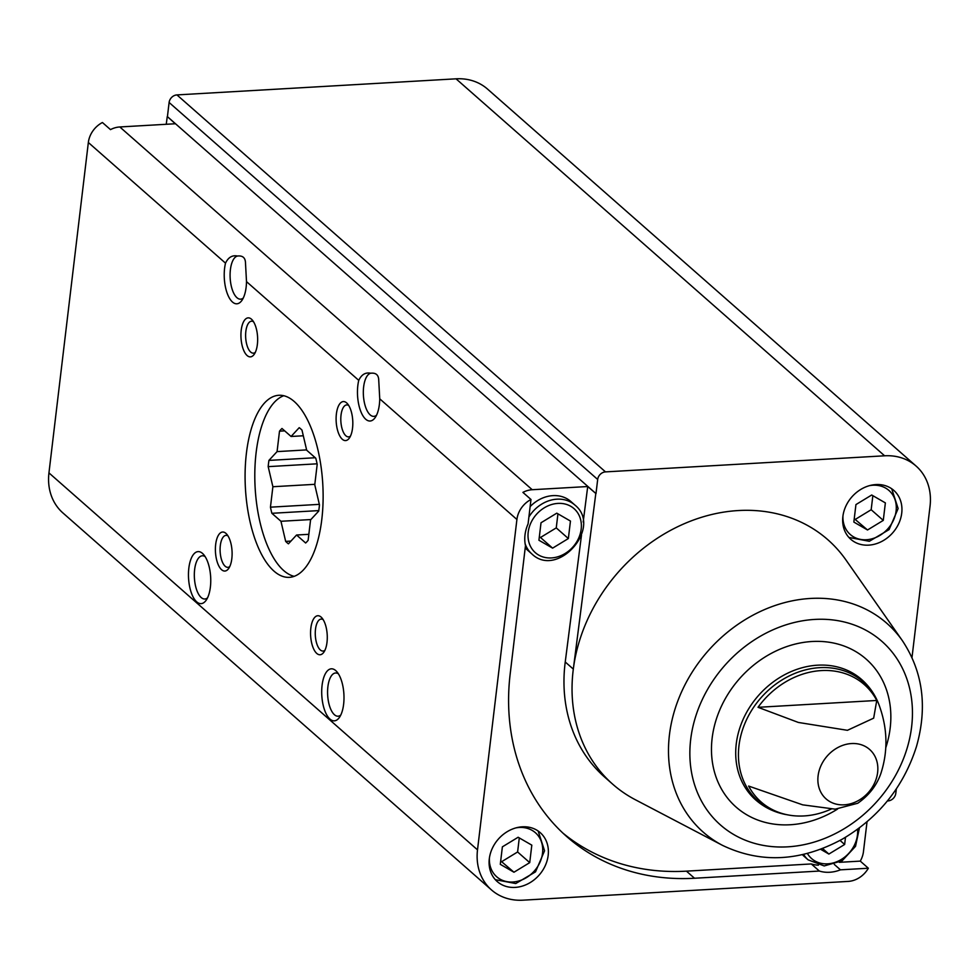 <?xml version="1.0" encoding="UTF-8"?>
<svg xmlns="http://www.w3.org/2000/svg" width="979" height="979" viewBox="0 0 979 979"><rect width="100%" height="100%" fill="white"/><g stroke="black" fill="none" stroke-linecap="round" stroke-linejoin="round"><path stroke-width="1.47" d="M912 657.496L930.05 506.106A57.308 47.849 131.3 0 0 916.099 466.065A57.308 47.849 131.3 0 0 884.612 455.798L605.499 471.89A7.71 6.437 131.3 0 0 597.679 479.465L595.991 493.612L167.421 116.648L175.314 123.758L119.817 126.964A23.055 19.25 131.3 0 0 110.492 129.62L102.416 122.51A23.055 19.25 131.3 0 0 88.343 142.506L48.95 472.894A57.308 47.849 131.3 0 0 62.901 512.935L491.458 889.911A57.308 47.849 131.3 0 0 522.957 900.178L848.144 881.418A23.055 19.25 131.3 0 0 868.349 868.226L860.272 861.116A23.055 19.25 131.3 0 0 863.454 851.669L867.027 821.809M562.754 832.958A232.512 194.111 131.3 0 0 686.438 871.151L694.515 878.249A232.512 194.111 131.3 0 1 566.743 836.58A232.512 194.111 131.3 0 1 510.157 674.115L525.478 545.646A35.819 29.908 -48.7 0 1 528.073 523.936L530.985 499.486L522.908 492.388A23.055 19.25 131.3 0 1 532.221 489.72L119.817 126.964M694.515 878.249L819.35 871.053L811.285 863.943L686.438 871.151M868.349 868.226L840.447 869.829L834.304 864.433M839.395 862.328L860.272 861.116M530.985 499.486A23.055 19.25 131.3 0 0 516.912 519.482L379.742 398.832L378.738 380.28C378.616 374.981 375.948 372.644 370.735 373.232C365.51 372.167 361.52 374.541 358.755 380.354L246.5 281.622L245.496 263.07C245.386 257.795 242.719 255.446 237.493 256.033C232.268 254.956 228.278 257.342 225.513 263.155L88.343 142.506M238.497 255.923L237.493 256.033A21.648 9.19 -93.3 0 0 230.395 269.69A21.648 9.19 -93.3 0 0 240.589 299.17A21.648 9.19 -93.3 0 0 243.281 298.008M371.751 373.134L370.735 373.232A21.648 9.19 -93.3 0 0 363.637 386.889A21.648 9.19 -93.3 0 0 373.831 416.369A21.648 9.19 -93.3 0 0 376.536 415.218M583.178 522.015L587.718 486.526L532.221 489.72M587.718 486.526L595.991 493.612M166.259 124.284L167.238 116.66M916.099 466.065L487.542 89.089A57.308 47.849 131.3 0 0 456.043 78.822L176.942 94.914A7.71 6.437 131.3 0 0 169.11 102.489L167.421 116.648M522.345 826.814A32.564 27.192 -48.7 0 1 540.249 832.652A32.564 27.192 -48.7 0 1 539.148 875.067A32.564 27.192 -48.7 0 1 497.234 881.565A32.564 27.192 -48.7 0 1 492.253 848.475A32.564 27.192 -48.7 0 1 522.345 826.814M516.912 519.482L477.507 849.858A57.308 47.849 131.3 0 0 491.458 889.911M840.447 869.829A35.819 29.908 -48.7 0 1 819.35 871.053M876.756 700.462L873.66 718.158L847.435 730.31L798.374 722.453L758.027 707.315A78.149 65.238 131.3 0 1 821.357 670.578A78.149 65.238 131.3 0 1 876.756 700.462L758.027 707.315M789.784 815.238L785.158 814.406A79.495 66.364 -48.7 0 1 740.54 736.869A79.495 66.364 -48.7 0 1 819.631 667.666A79.495 66.364 -48.7 0 1 879.742 706.875C887.635 729.428 887.977 751.713 880.782 773.74C876.56 785.623 868.887 795.462 857.751 803.257L835.173 809.168L802.694 804.848L748.629 786.064A78.149 65.238 131.3 0 0 789.784 815.238A78.149 65.238 131.3 0 0 831.122 809.119M379.742 398.832A26.054 11.063 86.7 0 1 375.116 417.666A26.054 11.063 86.7 0 1 361.275 412.6A26.054 11.063 86.7 0 1 358.755 380.354M246.5 281.622A26.054 11.063 86.7 0 1 241.874 300.455A26.054 11.063 86.7 0 1 228.034 295.389A26.054 11.063 86.7 0 1 225.513 263.155M322.079 685.361A26.054 11.063 -93.3 0 0 326.509 714.474A26.054 11.063 -93.3 0 0 339.358 717.497A26.054 11.063 -93.3 0 0 343.898 694.197A26.054 11.063 -93.3 0 0 336.715 671.57A26.054 11.063 -93.3 0 0 322.079 685.361M188.837 568.15A26.054 11.063 -93.3 0 0 193.267 597.263A26.054 11.063 -93.3 0 0 206.116 600.298A26.054 11.063 -93.3 0 0 210.656 576.986A26.054 11.063 -93.3 0 0 203.461 554.359A26.054 11.063 -93.3 0 0 188.837 568.15M336.384 413.982A19.543 8.297 -93.3 0 0 339.713 435.814A19.543 8.297 -93.3 0 0 349.344 438.078A19.543 8.297 -93.3 0 0 352.746 420.603A19.543 8.297 -93.3 0 0 347.361 403.629A19.543 8.297 -93.3 0 0 336.384 413.982M310.845 628.151A19.543 8.297 -93.3 0 0 314.173 649.983A19.543 8.297 -93.3 0 0 323.804 652.259A19.543 8.297 -93.3 0 0 327.206 634.771A19.543 8.297 -93.3 0 0 321.822 617.798A19.543 8.297 -93.3 0 0 310.845 628.151M215.674 544.434A19.543 8.297 -93.3 0 0 218.99 566.266A19.543 8.297 -93.3 0 0 228.633 568.53A19.543 8.297 -93.3 0 0 232.035 551.055A19.543 8.297 -93.3 0 0 226.638 534.081A19.543 8.297 -93.3 0 0 215.674 544.434M241.213 330.266A19.543 8.297 -93.3 0 0 244.53 352.097A19.543 8.297 -93.3 0 0 254.173 354.361A19.543 8.297 -93.3 0 0 257.575 336.886A19.543 8.297 -93.3 0 0 252.178 319.913A19.543 8.297 -93.3 0 0 241.213 330.266M246.414 453.155A91.182 38.732 -93.3 0 0 289.356 577.341A91.182 38.732 -93.3 0 0 322.776 484.079A91.182 38.732 -93.3 0 0 278.856 395.283A91.182 38.732 -93.3 0 0 246.414 453.155M887.415 800.944L887.977 800.92A7.71 6.437 131.3 0 0 895.797 793.345L896.323 788.939M875.911 484.568A32.564 27.192 -48.7 0 1 893.815 490.406A32.564 27.192 -48.7 0 1 892.713 532.809A32.564 27.192 -48.7 0 1 850.8 539.307A32.564 27.192 -48.7 0 1 845.819 506.216A32.564 27.192 -48.7 0 1 875.911 484.568M902.442 640.755C922.964 671.851 927.639 707.132 916.454 746.585C903.666 786.614 878.995 817.453 842.442 839.076C800.834 861.606 760.854 863.698 722.478 845.354A139.03 116.073 -48.7 0 1 676.881 703.522A139.03 116.073 -48.7 0 1 810.502 598.45A139.03 116.073 -48.7 0 1 902.442 640.755L846.04 560.098A162.82 135.934 -48.7 0 0 738.362 510.548A162.82 135.934 -48.7 0 0 573.315 669.085A162.82 135.934 131.3 0 0 612.768 784.252L604.692 777.142A162.82 135.934 131.3 0 1 565.238 661.988L573.315 669.085L595.795 493.624M612.768 784.252A162.82 135.934 131.3 0 0 635.273 799.696L722.478 845.354M253.537 321.748A16.007 6.804 -93.3 0 0 251.554 321.198A16.007 6.804 -93.3 0 0 245.851 331.355A16.007 6.804 -93.3 0 0 253.402 353.162A16.007 6.804 -93.3 0 0 255.299 352.379M227.997 535.917A16.007 6.804 -93.3 0 0 226.014 535.366A16.007 6.804 -93.3 0 0 220.324 545.523A16.007 6.804 -93.3 0 0 227.862 567.331A16.007 6.804 -93.3 0 0 229.759 566.56M323.168 619.646A16.007 6.804 -93.3 0 0 321.185 619.083A16.007 6.804 -93.3 0 0 315.495 629.252A16.007 6.804 -93.3 0 0 323.033 651.059A16.007 6.804 -93.3 0 0 324.942 650.276M348.708 405.465A16.007 6.804 -93.3 0 0 346.725 404.914A16.007 6.804 -93.3 0 0 341.035 415.072A16.007 6.804 -93.3 0 0 348.573 436.879A16.007 6.804 -93.3 0 0 350.482 436.108M205.149 556.623A21.648 9.19 -93.3 0 0 202.347 555.791A21.648 9.19 -93.3 0 0 194.637 569.521A21.648 9.19 -93.3 0 0 204.831 599.001A21.648 9.19 -93.3 0 0 207.536 597.851M338.404 673.833A21.648 9.19 -93.3 0 0 335.589 672.989A21.648 9.19 -93.3 0 0 327.892 686.732A21.648 9.19 -93.3 0 0 338.085 716.212A21.648 9.19 -93.3 0 0 340.778 715.062M530.128 506.62A32.564 27.192 -48.7 0 1 552.915 495.631A32.564 27.192 -48.7 0 1 570.818 501.468L574.857 505.017C602.954 527.314 557.553 578.956 531.842 553.918A32.564 27.192 -48.7 0 1 525.136 543.773M531.842 553.918L527.803 550.369A32.564 27.192 -48.7 0 1 525.233 547.714M818.407 865.179A35.819 29.908 -48.7 0 1 811.285 863.943M565.238 661.988L581.477 535.244M859.44 827.891L855.524 846.333L842.16 860.761L824.196 865.938L808.116 859.843L804.077 856.295A32.564 27.192 -48.7 0 1 802.401 854.655M820.586 849.27L828.883 854.055L844.644 844.473L845.489 837.302M529.725 862.634L531.805 845.146L518.136 837.253L502.374 846.847L500.293 864.335L513.963 872.228L529.725 862.634L517.61 851.975L519.286 837.914M822.58 848.524L828.883 854.055M840.031 840.423L844.644 844.473M500.697 860.908L513.963 872.228M501.848 861.569L517.61 851.975M883.278 520.387L885.371 502.9L871.702 495.007L855.94 504.589L853.847 522.076L867.529 529.982L883.278 520.387L871.175 509.729L872.852 495.668M552.609 548.142L568.358 538.548L570.451 521.061L556.782 513.167L541.02 522.762L538.927 540.249L552.609 548.142L540.494 537.483L556.256 527.889L568.358 538.548M854.263 518.662L867.529 529.982M855.413 519.323L871.175 509.729M539.343 536.822L540.494 537.483M556.256 527.889L557.932 513.828M288.426 543.822L296.564 535.011L305.644 543.002A61.212 26.005 86.7 0 0 308.128 540.322L310.563 519.886L318.713 511.087A61.212 26.005 86.7 0 0 319.46 504.858L314.761 484.764L317.196 464.327A61.212 26.005 86.7 0 0 315.764 458.196L306.684 450.205L301.985 430.111A61.212 26.005 86.7 0 0 299.219 427.676L291.069 436.475L281.989 428.496A61.212 26.005 86.7 0 0 279.505 431.176L277.069 451.613L268.919 460.411A61.212 26.005 86.7 0 0 268.185 466.64L272.884 486.734L270.449 507.171A61.212 26.005 86.7 0 0 271.881 513.302L280.961 521.281L285.66 541.387A61.212 26.005 86.7 0 0 288.426 543.822M283.751 395.724A91.182 38.732 -93.3 0 0 254.797 475.647A91.182 38.732 -93.3 0 0 283.702 570.561A91.182 38.732 -93.3 0 0 294.177 576.337M314.81 484.324L272.884 486.734M317.086 463.813L268.185 466.64M315.238 457.744L268.919 460.411M306.611 449.899L277.069 451.613M284.693 430.87L279.505 431.176M303.306 435.777L291.069 436.475M308.85 534.314L296.564 535.011M290.959 541.081L285.66 541.387M310.869 519.555L280.961 521.281M318.787 510.597L271.881 513.302M319.338 504.356L270.449 507.171M851.51 743.55A32.943 27.498 -48.7 0 1 877.625 772.48A32.943 27.498 -48.7 0 1 844.204 804.824A32.943 27.498 -48.7 0 1 818.089 775.906A32.943 27.498 -48.7 0 1 851.51 743.55M605.499 471.89L176.942 94.914M884.612 455.798L456.043 78.822M597.679 479.465L169.11 102.489M477.507 849.858L48.95 472.894M785.158 814.406C773.997 812.142 764.195 807.345 755.764 799.99L755.764 799.99A80.205 66.951 -48.7 0 1 743.514 718.5A80.205 66.951 -48.7 0 1 817.624 665.182A80.205 66.951 -48.7 0 1 861.704 679.561L861.704 679.561C870.062 686.989 876.07 696.093 879.742 706.875M837.522 809.095A98.5 82.236 -48.7 0 1 712.443 762.482A98.5 82.236 -48.7 0 1 812.093 641.502A98.5 82.236 -48.7 0 1 885.86 747.503M814.724 619.426A122.24 102.061 -48.7 0 1 890.07 784.448A122.24 102.061 -48.7 0 1 698.7 795.486A122.24 102.061 -48.7 0 1 814.724 619.426M857.543 829.311A29.309 24.463 -48.7 0 1 838.587 860.945A29.309 24.463 -48.7 0 1 807.394 853.443M808.116 859.843A32.564 27.192 -48.7 0 1 803.575 854.386M515.97 827.879A29.309 24.463 -48.7 0 1 519.298 827.475A29.309 24.463 -48.7 0 1 542.599 852.599A29.309 24.463 -48.7 0 1 513.987 881.908A29.309 24.463 -48.7 0 1 489.402 858.093M869.536 485.633A29.309 24.463 -48.7 0 1 872.864 485.229A29.309 24.463 -48.7 0 1 896.164 510.353A29.309 24.463 -48.7 0 1 867.553 539.649A29.309 24.463 -48.7 0 1 842.968 515.847M557.944 503.402A29.309 24.463 -48.7 0 1 576.007 542.966A29.309 24.463 -48.7 0 1 530.128 545.609A29.309 24.463 -48.7 0 1 557.944 503.402M528.893 517.01A32.564 27.192 -48.7 0 1 556.953 499.18A32.564 27.192 -48.7 0 1 574.857 505.017M538.144 831.012L544.569 850.788L535.513 871.861L515.762 883.535L495.337 879.68M891.71 488.766L898.135 508.529L889.079 529.615L869.328 541.289L848.903 537.434"/></g></svg>
